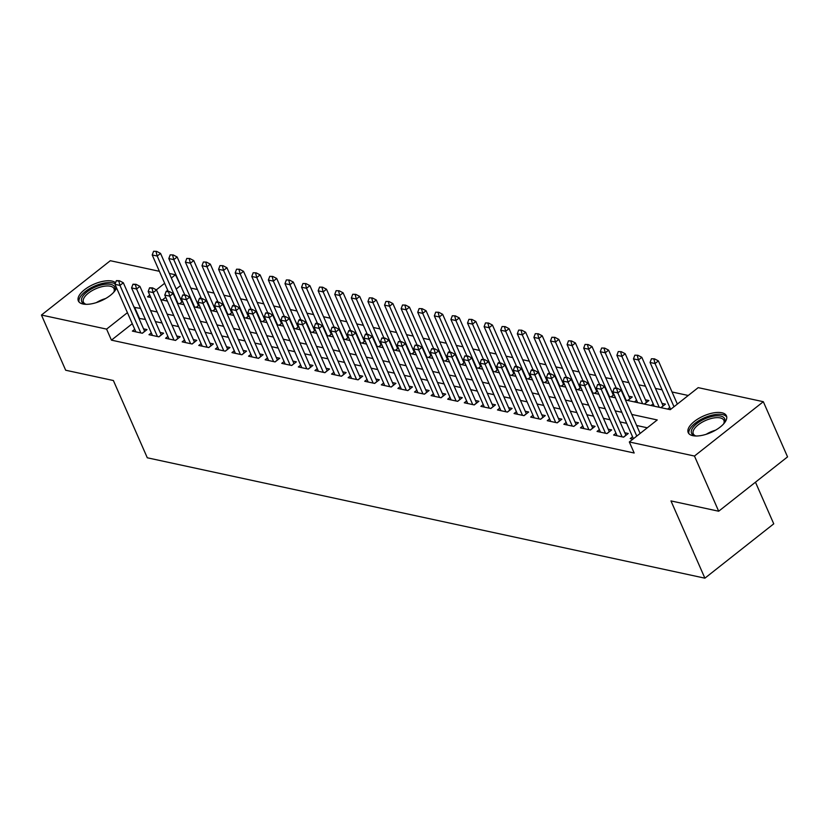<?xml version="1.0" encoding="UTF-8"?>
<svg xmlns="http://www.w3.org/2000/svg" width="829" height="829" viewBox="0 0 829 829"><rect width="100%" height="100%" fill="white"/><g stroke="black" fill="none" stroke-linecap="round" stroke-linejoin="round"><path stroke-width="1.24" d="M692.806 435.671A20.87 9.046 156.3 0 1 688.215 432.603A20.87 9.046 156.3 0 1 698.723 418.469A20.87 9.046 156.3 0 1 721.841 412.759A20.87 9.046 156.3 0 1 726.432 415.826A20.87 9.046 156.3 0 1 715.924 429.961A20.87 9.046 156.3 0 1 692.806 435.671M116.537 287.86A20.87 9.046 156.3 0 1 102.578 300.139A20.87 9.046 156.3 0 1 82.941 303.994A20.87 9.046 156.3 0 1 78.351 300.927A20.87 9.046 156.3 0 1 88.858 286.782A20.87 9.046 156.3 0 1 111.977 281.083A20.87 9.046 156.3 0 1 115.573 282.772M755.468 482.198L773.747 523.835L704.888 578.176L147.293 457.784L113.386 380.532L65.678 370.231L41.45 315.041L110.319 260.71L159.386 271.301M169.344 273.456L175.447 274.772L171.344 278.016M180.826 285.922L175.447 274.772M688.246 395.485L672.039 391.982M662.081 389.837L655.449 388.397M645.48 386.252L638.848 384.822M628.89 382.666L622.258 381.236M612.299 379.081L605.657 377.651M595.699 375.506L589.067 374.066M579.108 371.92L572.476 370.49M562.508 368.335L555.876 366.905M545.917 364.75L539.285 363.32M529.316 361.164L522.684 359.734M512.726 357.589L506.094 356.149M496.125 354.004L489.493 352.574M479.535 350.418L472.903 348.988M462.945 346.833L456.302 345.403M446.344 343.258L439.712 341.817M429.754 339.672L423.122 338.242M413.153 336.087L406.521 334.657M396.563 332.502L389.931 331.072M379.962 328.916L373.33 327.486M363.371 325.341L356.739 323.911M346.771 321.756L340.139 320.326M330.18 318.17L323.548 316.74M313.59 314.585L306.948 313.155M296.989 311.01L290.357 309.569M280.399 307.424L273.767 305.994M263.798 303.839L257.166 302.409M247.208 300.253L240.576 298.823M230.607 296.678L223.975 295.238M214.017 293.093L207.385 291.663M197.416 289.508L190.784 288.077M625.439 399.982L670.278 409.671L698.194 387.64L763.322 401.702L694.464 456.043L629.325 441.971L657.242 419.951L631.781 414.448M694.464 456.043L718.681 511.224L787.55 456.883L763.322 401.702M632.568 436.769L630.237 438.603L632.879 439.173M615.968 433.184L613.647 435.018L623.605 437.173L628.258 433.494L624.797 432.748M599.377 429.598L597.046 431.432L607.004 433.588L611.657 429.919L608.206 429.173M582.777 426.023L580.455 427.857L590.414 430.002L595.067 426.334L591.605 425.588M566.186 422.438L563.865 424.272L573.813 426.417L578.466 422.749L575.015 422.002M549.586 418.852L547.264 420.686L557.223 422.842L561.875 419.163L558.414 418.417M532.995 415.267L530.674 417.101L540.632 419.256L545.285 415.578L541.824 414.832M516.405 411.681L514.073 413.526L524.032 415.671L528.684 412.003L525.223 411.257M499.804 408.106L497.483 409.94L507.441 412.086L512.094 408.417L508.633 407.671M483.214 404.521L480.882 406.355L490.841 408.5L495.493 404.832L492.043 404.086M466.613 400.935L464.292 402.77L474.25 404.925L478.903 401.246L475.442 400.5M450.023 397.35L447.691 399.184L457.649 401.34L462.302 397.671L458.851 396.925M433.422 393.775L431.101 395.609L441.059 397.754L445.712 394.086L442.251 393.34M416.832 390.19L414.51 392.024L424.458 394.169L429.111 390.5L425.66 389.754M400.231 386.604L397.91 388.438L407.868 390.594L412.521 386.915L409.06 386.169M383.64 383.019L381.319 384.853L391.278 387.008L395.93 383.34L392.469 382.583M367.05 379.444L364.719 381.278L374.677 383.423L379.33 379.755L375.869 379.008M350.449 375.858L348.128 377.692L358.087 379.837L362.739 376.169L359.278 375.423M333.859 372.273L331.527 374.107L341.486 376.262L346.139 372.584L342.688 371.838M317.258 368.687L314.937 370.522L324.895 372.677L329.548 368.998L326.087 368.252M300.668 365.102L298.336 366.946L308.295 369.092L312.947 365.423L309.497 364.677M284.067 361.527L281.746 363.361L291.704 365.506L296.357 361.838L292.896 361.092M267.477 357.941L265.156 359.776L275.104 361.921L279.756 358.252L276.306 357.506M250.876 354.356L248.555 356.19L258.513 358.346L263.166 354.667L259.705 353.921M234.286 350.771L231.965 352.605L241.923 354.76L246.576 351.092L243.115 350.346M217.695 347.196L215.364 349.03L225.322 351.175L229.975 347.506L226.514 346.76M201.095 343.61L198.773 345.444L208.732 347.589L213.385 343.921L209.924 343.175M184.504 340.025L182.173 341.859L192.131 344.014L196.784 340.336L193.333 339.589M167.904 336.439L165.582 338.273L175.541 340.429L180.194 336.761L176.732 336.004M151.313 332.864L148.982 334.698L158.94 336.843L163.593 333.175L160.142 332.429M181.82 299.704L180.763 299.476M198.421 303.279L197.364 303.051M215.012 306.865L213.955 306.637M231.602 310.45L230.555 310.222M248.203 314.036L247.146 313.808M264.793 317.611L263.746 317.383M281.394 321.196L280.337 320.968M297.984 324.781L296.937 324.553M314.585 328.367L313.528 328.139M331.175 331.952L330.118 331.724M347.776 335.527L346.719 335.299M364.366 339.113L363.309 338.885M380.957 342.698L379.91 342.47M397.557 346.284L396.5 346.056M414.148 349.859L413.101 349.631M430.748 353.444L429.691 353.216M447.339 357.03L446.292 356.802M463.939 360.615L462.883 360.387M480.53 364.19L479.473 363.972M497.131 367.775L496.074 367.548M513.721 371.361L512.664 371.133M530.311 374.946L529.265 374.718M546.912 378.532L545.855 378.304M563.502 382.107L562.456 381.879M580.103 385.692L579.046 385.464M596.693 389.278L595.647 389.05M613.294 392.863L612.237 392.635M627.802 400.5L632.289 396.956L628.828 396.21M644.402 404.086L648.889 400.542L645.428 399.796M660.993 407.661L665.48 404.127L662.019 403.381M180.297 285.808L176.194 289.052M165.738 297.29L162.318 299.994M179.748 303.756L182.608 301.497M196.338 307.341L199.209 305.082M212.929 310.927L215.799 308.657M229.529 314.502L232.389 312.243M246.12 318.087L248.99 315.828M262.72 321.673L265.581 319.414M279.311 325.258L282.181 322.989M295.912 328.833L298.772 326.574M312.502 332.419L315.372 330.16M329.103 336.004L331.963 333.745M345.693 339.589L348.563 337.32M362.283 343.175L365.154 340.906M378.884 346.75L381.744 344.491M395.474 350.335L398.345 348.076M412.075 353.921L414.935 351.662M428.666 357.506L431.536 355.237M445.266 361.081L448.126 358.822M461.857 364.667L464.727 362.408M478.447 368.252L481.317 365.993M495.048 371.838L497.918 369.568M511.638 375.413L514.508 373.154M528.239 378.998L531.099 376.739M544.829 382.583L547.7 380.324M561.43 386.169L564.29 383.9M578.02 389.754L580.891 387.485M594.621 393.329L597.481 391.07M611.211 396.915L614.082 394.656M634.444 401.93L636.599 400.231M651.045 405.516L653.19 403.816M667.635 409.101L669.791 407.402M132.267 323.704L111.428 340.149L634.175 453.007L629.325 441.971M647.304 427.795L636.631 425.484M626.672 423.339L620.04 421.899M610.071 419.754L603.439 418.324M593.481 416.168L586.849 414.738M576.88 412.583L570.248 411.153M560.29 409.008L553.658 407.567M543.689 405.422L537.057 403.992M527.099 401.837L520.467 400.407M510.509 398.252L503.866 396.822M493.908 394.677L487.276 393.236M477.317 391.091L470.685 389.661M460.717 387.506L454.085 386.076M444.126 383.92L437.494 382.49M427.526 380.335L420.894 378.905M410.935 376.76L404.303 375.319M394.335 373.174L387.703 371.744M377.744 369.589L371.112 368.159M361.154 366.003L354.511 364.573M344.553 362.428L337.921 360.988M327.963 358.843L321.331 357.413M311.362 355.258L304.73 353.828M294.772 351.672L288.14 350.242M278.171 348.087L271.539 346.657M261.581 344.512L254.949 343.082M244.98 340.926L238.348 339.496M228.389 337.341L221.757 335.911M211.799 333.755L205.157 332.325M195.198 330.18L188.566 328.74M178.608 326.595L171.976 325.165M162.007 323.009L155.375 321.579M145.417 319.424L138.971 318.419M134.712 329.279L132.391 331.113L142.35 333.258L147.002 329.59L143.541 328.844M718.681 511.224L670.972 500.923L704.888 578.176M111.428 340.149L106.589 329.113L41.45 315.041M140.567 308.388L134.122 307.383M127.428 312.668L106.589 329.113M621.823 412.303L615.191 410.863M605.232 408.718L598.6 407.288M588.631 405.132L581.999 403.702M572.041 401.547L565.409 400.117M555.44 397.972L548.808 396.531M538.85 394.386L532.218 392.956M522.26 390.801L515.617 389.371M505.659 387.216L499.027 385.786M489.069 383.63L482.426 382.2M472.468 380.055L465.836 378.625M455.877 376.47L449.245 375.04M439.277 372.884L432.645 371.454M422.686 369.299L416.054 367.869M406.086 365.724L399.454 364.283M389.495 362.138L382.863 360.708M372.905 358.553L366.263 357.123M356.304 354.967L349.672 353.537M339.714 351.392L333.071 349.952M323.113 347.807L316.481 346.377M306.523 344.222L299.891 342.791M289.922 340.636L283.29 339.206M273.332 337.051L266.7 335.621M256.731 333.476L250.099 332.035M240.141 329.89L233.509 328.46M223.55 326.305L216.908 324.875M206.949 322.719L200.317 321.289M190.359 319.144L183.717 317.704M173.758 315.559L167.126 314.129M157.168 311.973L150.536 310.543M149.738 295.062L147.531 296.803L150.816 297.507M160.774 299.663L167.417 301.093M177.375 303.248L184.007 304.678M193.965 306.823L200.597 308.264M210.566 310.409L217.198 311.839M227.156 313.994L233.788 315.424M243.757 317.58L250.389 319.01M260.347 321.165L266.979 322.595M276.938 324.74L283.58 326.17M293.539 328.325L300.171 329.755M310.129 331.911L316.771 333.341M326.73 335.496L333.362 336.926M343.32 339.071L349.952 340.512M359.921 342.657L366.553 344.087M376.511 346.242L383.143 347.672M393.112 349.828L399.744 351.258M409.702 353.403L416.334 354.843M426.293 356.988L432.935 358.418M442.893 360.574L449.525 362.004M459.484 364.159L466.126 365.589M476.084 367.744L482.716 369.174M492.675 371.319L499.307 372.76M509.275 374.905L515.907 376.335M525.866 378.49L532.498 379.92M542.467 382.076L549.099 383.506M559.057 385.651L565.689 387.091M575.647 389.236L582.29 390.666M592.248 392.822L598.88 394.252M608.838 396.407L615.481 397.837M164.65 283.3L156.339 289.849M139.345 318.118L134.505 307.082M118.858 281.176L119.417 280.73L116.371 280.637L118.858 281.176L119.967 285.414L123.324 282.772L144.64 331.331A2.674 1.243 -128.3 0 0 144.681 331.424M135.852 331.859L114.993 284.337L119.967 285.414L140.826 332.937M116.371 280.637L114.993 284.337M123.324 282.772L119.417 280.73M181.903 302.057A2.674 1.243 51.7 0 1 181.862 301.963L160.546 253.405L157.199 256.047L152.215 254.969L168.142 291.259M156.64 251.363L153.593 251.27L156.64 251.363L160.546 253.405M177.966 303.373L157.199 256.047L156.09 251.809M152.215 254.969L153.593 251.27M86.268 304.326A18.062 7.834 156.3 0 1 85.667 304.212A18.062 7.834 156.3 0 1 85.252 304.119A18.062 7.834 156.3 0 1 87.273 291.694A18.062 7.834 156.3 0 1 110.796 284.388A18.062 7.834 156.3 0 1 114.236 291.393A18.062 7.834 156.3 0 1 113.708 292.274M113.842 292.067A16.725 7.254 -23.7 0 0 114.029 288.689A16.725 7.254 -23.7 0 0 110.35 286.223A16.725 7.254 -23.7 0 0 91.822 290.803A16.725 7.254 -23.7 0 0 83.408 302.129A16.725 7.254 -23.7 0 0 86.019 304.284M115.179 283.839A20.735 8.995 -23.7 0 0 112.651 282.917A20.735 8.995 -23.7 0 0 90.361 288.202A20.735 8.995 -23.7 0 0 79.024 301.974M696.132 436.002A18.062 7.834 156.3 0 1 695.116 435.795A18.062 7.834 156.3 0 1 692.111 428.842A18.062 7.834 156.3 0 1 713.334 416.189A18.062 7.834 156.3 0 1 724.1 423.07A18.062 7.834 156.3 0 1 724.08 423.122A18.062 7.834 156.3 0 1 723.572 423.951M723.707 423.743A16.725 7.254 -23.7 0 0 723.893 420.365A16.725 7.254 -23.7 0 0 709.603 418.966A16.725 7.254 -23.7 0 0 693.78 429.733A16.725 7.254 -23.7 0 0 693.272 433.805A16.725 7.254 -23.7 0 0 695.883 435.961M726.743 417.039A20.735 8.995 -23.7 0 0 708.619 416.158A20.735 8.995 -23.7 0 0 689.749 429.267A20.735 8.995 -23.7 0 0 688.889 433.65M135.459 284.761L136.018 284.316L132.972 284.223L135.459 284.761L136.567 289L139.914 286.357L161.23 334.916A2.674 1.243 -128.3 0 0 161.272 335.009M152.443 335.444L131.583 287.922L136.567 289L157.427 336.512M132.972 284.223L131.583 287.922M139.914 286.357L136.018 284.316M152.049 288.347L152.609 287.901L149.562 287.808L152.049 288.347L153.158 292.585L156.505 289.943L177.831 338.501A2.674 1.243 -128.3 0 0 177.872 338.584M169.043 339.02L148.184 291.507L153.158 292.585L174.017 340.097M149.562 287.808L148.184 291.507M156.505 289.943L152.609 287.901M168.65 291.922L169.209 291.487L166.712 290.948L166.152 291.383L168.65 291.922L169.758 296.16L173.106 293.518L194.421 342.076A2.674 1.243 -128.3 0 0 194.463 342.17M185.634 342.605L164.774 295.093L169.758 296.16L190.608 343.683M166.152 291.383L164.774 295.093M173.106 293.518L169.209 291.487M185.24 295.507L185.8 295.072L182.753 294.969L185.24 295.507L186.349 299.746L189.696 297.103L211.012 345.662A2.674 1.243 -128.3 0 0 211.053 345.755M202.235 346.19L181.375 298.668L186.349 299.746L207.209 347.268M182.753 294.969L181.375 298.668M189.696 297.103L185.8 295.072M198.494 305.632A2.674 1.243 51.7 0 1 198.452 305.549L177.137 256.99L173.789 259.632L168.815 258.555L184.743 294.834M173.24 254.949L170.194 254.855L173.24 254.949L177.137 256.99M194.566 306.958L173.789 259.632L172.681 255.384M168.815 258.555L170.194 254.855M215.094 309.217A2.674 1.243 51.7 0 1 215.053 309.124L193.737 260.565L190.38 263.207L185.406 262.14L201.333 298.419M189.831 258.534L186.784 258.43L189.831 258.534L193.737 260.565M211.157 310.543L190.38 263.207L189.271 258.969M185.406 262.14L186.784 258.43M231.685 312.802A2.674 1.243 51.7 0 1 231.643 312.709L210.328 264.15L206.981 266.793L201.996 265.715L217.934 302.005M206.431 262.109L203.385 262.016L206.431 262.109L210.328 264.15M227.757 314.118L206.981 266.793L205.872 262.555M201.996 265.715L203.385 262.016M248.285 316.388A2.674 1.243 51.7 0 1 248.244 316.295L226.928 267.736L223.571 270.378L218.597 269.301L234.524 305.59M223.022 265.694L219.975 265.601L223.022 265.694L226.928 267.736M244.348 317.704L223.571 270.378L222.462 266.14M218.597 269.301L219.975 265.601M201.841 299.093L202.39 298.647L199.903 298.108L199.343 298.554L201.841 299.093L202.95 303.331L206.297 300.689L227.612 349.247A2.674 1.243 -128.3 0 0 227.654 349.341M218.825 349.776L197.965 302.253L202.95 303.331L223.799 350.843M199.343 298.554L197.965 302.253M206.297 300.689L202.39 298.647M264.876 319.963A2.674 1.243 51.7 0 1 264.834 319.88L243.519 271.321L240.172 273.964L235.187 272.886L251.114 309.176M239.622 269.28L236.576 269.187L239.622 269.28L243.519 271.321M260.948 321.289L240.172 273.964L239.063 269.726M235.187 272.886L236.576 269.187M218.431 302.678L218.991 302.233L216.504 301.694L215.944 302.139L218.431 302.678L219.54 306.917L222.887 304.274L244.203 352.833A2.674 1.243 -128.3 0 0 244.244 352.926M235.415 353.351L214.566 305.839L219.54 306.917L240.4 354.429M215.944 302.139L214.566 305.839M222.887 304.274L218.991 302.233M281.477 323.548A2.674 1.243 51.7 0 1 281.435 323.455L260.109 274.896L256.762 277.539L251.788 276.471L267.715 312.751M256.213 272.865L253.166 272.762L256.213 272.865L260.109 274.896M277.539 324.875L256.762 277.539L255.653 273.301M251.788 276.471L253.166 272.762M235.021 306.253L235.581 305.818L233.094 305.279L232.534 305.725L235.021 306.253L236.13 310.502L239.488 307.849L260.803 356.418A2.674 1.243 -128.3 0 0 260.845 356.501M252.016 356.936L231.156 309.424L236.13 310.502L256.99 358.014M232.534 305.725L231.156 309.424M239.488 307.849L235.581 305.818M298.067 327.134A2.674 1.243 51.7 0 1 298.025 327.041L276.71 278.482L273.363 281.124L268.378 280.047L284.306 316.336M272.814 276.451L269.757 276.347L272.814 276.451L276.71 278.482M294.14 328.45L273.363 281.124L272.254 276.886M268.378 280.047L269.757 276.347M251.622 309.839L252.182 309.404L249.135 309.3L251.622 309.839L252.731 314.077L256.078 311.435L277.394 359.993A2.674 1.243 -128.3 0 0 277.435 360.087M268.606 360.522L247.747 313.01L252.731 314.077L273.591 361.599M249.135 309.3L247.747 313.01M256.078 311.435L252.182 309.404M314.657 330.719A2.674 1.243 51.7 0 1 314.616 330.626L293.3 282.067L289.953 284.71L284.979 283.632L300.906 319.921M289.404 280.026L286.357 279.933L289.404 280.026L293.3 282.067M310.73 332.035L289.953 284.71L288.844 280.471M284.979 283.632L286.357 279.933M268.213 313.424L268.772 312.979L265.726 312.885L268.213 313.424L269.321 317.662L272.679 315.02L293.994 363.579A2.674 1.243 -128.3 0 0 294.036 363.672M285.207 364.107L264.347 316.585L269.321 317.662L290.181 365.185M265.726 312.885L264.347 316.585M272.679 315.02L268.772 312.979M331.258 334.305A2.674 1.243 51.7 0 1 331.217 334.211L309.901 285.653L306.554 288.295L301.569 287.217L317.497 323.507M305.994 283.611L302.948 283.518L305.994 283.611L309.901 285.653M327.32 335.621L306.554 288.295L305.445 284.057M301.569 287.217L302.948 283.518M284.813 317.01L285.373 316.564L282.326 316.471L284.813 317.01L285.922 321.248L289.269 318.605L310.585 367.164A2.674 1.243 -128.3 0 0 310.626 367.257M301.797 367.693L280.938 320.17L285.922 321.248L306.782 368.76M282.326 316.471L280.938 320.17M289.269 318.605L285.373 316.564M347.848 337.88A2.674 1.243 51.7 0 1 347.807 337.797L326.491 289.228L323.144 291.881L318.17 290.803L334.097 327.082M322.595 287.197L319.548 287.103L322.595 287.197L326.491 289.228M343.921 339.206L323.144 291.881L322.035 287.632M318.17 290.803L319.548 287.103M301.404 320.585L301.963 320.149L299.476 319.611L298.917 320.056L301.404 320.585L302.512 324.833L305.86 322.191L327.186 370.75A2.674 1.243 -128.3 0 0 327.227 370.832M318.398 371.268L297.538 323.756L302.512 324.833L323.372 372.345M298.917 320.056L297.538 323.756M305.86 322.191L301.963 320.149M364.449 341.465A2.674 1.243 51.7 0 1 364.408 341.372L343.092 292.813L339.735 295.456L334.761 294.388L350.688 330.667M339.185 290.782L336.139 290.678L339.185 290.782L343.092 292.813M360.511 342.791L339.735 295.456L338.626 291.217M334.761 294.388L336.139 290.678M318.004 324.17L318.564 323.735L316.067 323.196L315.507 323.631L318.004 324.17L319.113 328.408L322.46 325.766L343.776 374.325A2.674 1.243 -128.3 0 0 343.817 374.418M334.989 374.853L314.129 327.341L319.113 328.408L339.963 375.931M315.507 323.631L314.129 327.341M322.46 325.766L318.564 323.735M381.039 345.051A2.674 1.243 51.7 0 1 380.998 344.957L359.682 296.399L356.335 299.041L351.351 297.963L367.288 334.253M355.786 294.357L352.739 294.264L355.786 294.357L359.682 296.399M377.112 346.367L356.335 299.041L355.226 294.803M351.351 297.963L352.739 294.264M334.595 327.756L335.154 327.32L332.108 327.217L334.595 327.756L335.704 331.994L339.051 329.351L360.366 377.91A2.674 1.243 -128.3 0 0 360.408 378.003M351.579 378.438L330.73 330.916L335.704 331.994L356.563 379.516M332.108 327.217L330.73 330.916M339.051 329.351L335.154 327.32M397.64 348.636A2.674 1.243 51.7 0 1 397.599 348.543L376.283 299.984L372.926 302.626L367.952 301.549L383.879 337.838M372.376 297.943L369.33 297.849L372.376 297.943L376.283 299.984M393.702 349.952L372.926 302.626L371.817 298.388M367.952 301.549L369.33 297.849M351.195 331.341L351.745 330.895L349.258 330.356L348.698 330.802L351.195 331.341L352.294 335.579L355.651 332.937L376.967 381.495A2.674 1.243 -128.3 0 0 377.008 381.589M368.18 382.024L347.32 334.501L352.294 335.579L373.154 383.091M348.698 330.802L347.32 334.501M355.651 332.937L351.745 330.895M414.231 352.211A2.674 1.243 51.7 0 1 414.189 352.128L392.873 303.569L389.526 306.212L384.542 305.134L400.469 341.413M388.977 301.528L385.931 301.435L388.977 301.528L392.873 303.569M410.303 353.537L389.526 306.212L388.418 301.963M384.542 305.134L385.931 301.435M367.786 334.926L368.345 334.481L365.858 333.942L365.299 334.388L367.786 334.926L368.895 339.165L372.242 336.522L393.557 385.081A2.674 1.243 -128.3 0 0 393.599 385.164M384.77 385.599L363.921 338.087L368.895 339.165L389.754 386.677M365.299 334.388L363.921 338.087M372.242 336.522L368.345 334.481M430.831 355.796A2.674 1.243 51.7 0 1 430.79 355.703L409.464 307.144L406.117 309.787L401.143 308.72L417.07 344.999M405.568 305.113L402.521 305.01L405.568 305.113L409.464 307.144M426.894 357.123L406.117 309.787L405.008 305.549M401.143 308.72L402.521 305.01M384.376 338.501L384.936 338.066L381.889 337.963L384.376 338.501L385.485 342.74L388.842 340.097L410.158 388.656A2.674 1.243 -128.3 0 0 410.2 388.749M401.371 389.184L380.511 341.672L385.485 342.74L406.345 390.262M381.889 337.963L380.511 341.672M388.842 340.097L384.936 338.066M447.422 359.382A2.674 1.243 51.7 0 1 447.38 359.289L426.065 310.73L422.717 313.372L417.733 312.295L433.66 348.584M422.168 308.699L419.111 308.595L422.168 308.699L426.065 310.73M443.494 360.698L422.717 313.372L421.609 309.134M417.733 312.295L419.111 308.595M400.977 342.087L401.537 341.652L398.49 341.548L400.977 342.087L402.086 346.325L405.433 343.683L426.748 392.241A2.674 1.243 -128.3 0 0 426.79 392.335M417.961 392.77L397.101 345.247L402.086 346.325L422.945 393.848M398.49 341.548L397.101 345.247M405.433 343.683L401.537 341.652M464.012 362.967A2.674 1.243 51.7 0 1 463.971 362.874L442.655 314.315L439.308 316.958L434.334 315.88L450.261 352.17M438.759 312.274L435.712 312.181L438.759 312.274L442.655 314.315M460.085 364.283L439.308 316.958L438.199 312.72M434.334 315.88L435.712 312.181M417.567 345.672L418.127 345.227L415.08 345.133L417.567 345.672L418.676 349.911L422.034 347.268L443.349 395.827A2.674 1.243 -128.3 0 0 443.391 395.92M434.562 396.355L413.702 348.833L418.676 349.911L439.536 397.423M415.08 345.133L413.702 348.833M422.034 347.268L418.127 345.227M480.613 366.553A2.674 1.243 51.7 0 1 480.571 366.459L459.256 317.901L455.909 320.543L450.924 319.466L466.851 355.755M455.349 315.859L452.302 315.766L455.349 315.859L459.256 317.901M476.675 367.869L455.909 320.543L454.8 316.305M450.924 319.466L452.302 315.766M434.168 349.258L434.728 348.812L431.681 348.719L434.168 349.258L435.277 353.496L438.624 350.854L459.94 399.412A2.674 1.243 -128.3 0 0 459.981 399.505M451.152 399.93L430.292 352.418L435.277 353.496L456.137 401.008M431.681 348.719L430.292 352.418M438.624 350.854L434.728 348.812M497.203 370.128A2.674 1.243 51.7 0 1 497.162 370.035L475.846 321.476L472.499 324.118L467.525 323.051L483.452 359.33M471.95 319.445L468.903 319.341L471.95 319.445L475.846 321.476M493.276 371.454L472.499 324.118L471.39 319.88M467.525 323.051L468.903 319.341M450.758 352.833L451.318 352.398L448.831 351.859L448.271 352.304L450.758 352.833L451.867 357.081L455.214 354.429L476.54 402.998A2.674 1.243 -128.3 0 0 476.582 403.081M467.753 403.516L446.893 356.004L451.867 357.081L472.727 404.593M448.271 352.304L446.893 356.004M455.214 354.429L451.318 352.398M513.804 373.713A2.674 1.243 51.7 0 1 513.762 373.62L492.447 325.061L489.089 327.704L484.115 326.636L500.042 362.915M488.54 323.03L485.493 322.927L488.54 323.03L492.447 325.061M509.866 375.04L489.089 327.704L487.98 323.465M484.115 326.636L485.493 322.927M467.359 356.418L467.919 355.983L464.862 355.879L467.359 356.418L468.468 360.656L471.815 358.014L493.131 406.573A2.674 1.243 -128.3 0 0 493.172 406.666M484.343 407.101L463.484 359.589L468.468 360.656L489.317 408.179M464.862 355.879L463.484 359.589M471.815 358.014L467.919 355.983M530.394 377.299A2.674 1.243 51.7 0 1 530.353 377.205L509.037 328.647L505.69 331.289L500.706 330.211L516.633 366.501M505.141 326.605L502.094 326.512L505.141 326.605L509.037 328.647M526.467 378.615L505.69 331.289L504.581 327.051M500.706 330.211L502.094 326.512M483.949 360.004L484.509 359.558L481.462 359.465L483.949 360.004L485.058 364.242L488.405 361.599L509.721 410.158A2.674 1.243 -128.3 0 0 509.762 410.251M500.934 410.687L480.084 363.164L485.058 364.242L505.918 411.764M481.462 359.465L480.084 363.164M488.405 361.599L484.509 359.558M546.995 380.884A2.674 1.243 51.7 0 1 546.953 380.791L525.638 332.232L522.28 334.875L517.306 333.797L533.234 370.086M521.731 330.191L518.685 330.097L521.731 330.191L525.638 332.232M543.057 382.2L522.28 334.875L521.172 330.636M517.306 333.797L518.685 330.097M500.55 363.589L501.099 363.143L498.612 362.605L498.053 363.05L500.55 363.589L501.649 367.827L505.006 365.185L526.322 413.744A2.674 1.243 -128.3 0 0 526.363 413.837M517.534 414.272L496.675 366.75L501.649 367.827L522.508 415.339M498.053 363.05L496.675 366.75M505.006 365.185L501.099 363.143M563.585 384.459A2.674 1.243 51.7 0 1 563.544 384.376L542.228 335.807L538.881 338.46L533.897 337.382L549.824 373.661M538.332 333.776L535.285 333.683L538.332 333.776L542.228 335.807M559.658 385.786L538.881 338.46L537.772 334.211M533.897 337.382L535.285 333.683M517.141 367.164L517.7 366.729L515.213 366.19L514.654 366.636L517.141 367.164L518.249 371.413L521.596 368.77L542.912 417.329A2.674 1.243 -128.3 0 0 542.954 417.412M534.125 417.847L513.275 370.335L518.249 371.413L539.109 418.925M514.654 366.636L513.275 370.335M521.596 368.77L517.7 366.729M580.186 388.045A2.674 1.243 51.7 0 1 580.145 387.951L558.819 339.393L555.471 342.035L550.497 340.968L566.425 377.247M554.922 337.362L551.876 337.258L554.922 337.362L558.819 339.393M576.248 389.371L555.471 342.035L554.363 337.797M550.497 340.968L551.876 337.258M533.731 370.75L534.29 370.314L531.803 369.775L531.244 370.211L533.731 370.75L534.84 374.988L538.197 372.345L559.513 420.904A2.674 1.243 -128.3 0 0 559.554 420.997M550.725 421.433L529.866 373.92L534.84 374.988L555.699 422.51M531.244 370.211L529.866 373.92M538.197 372.345L534.29 370.314M596.776 391.63A2.674 1.243 51.7 0 1 596.735 391.537L575.419 342.978L572.072 345.62L567.088 344.543L583.015 380.832M571.523 340.937L568.466 340.843L571.523 340.937L575.419 342.978M592.839 392.946L572.072 345.62L570.963 341.382M567.088 344.543L568.466 340.843M550.332 374.335L550.891 373.9L548.404 373.361L547.845 373.796L550.332 374.335L551.44 378.573L554.788 375.931L576.103 424.489A2.674 1.243 -128.3 0 0 576.145 424.583M567.316 425.018L546.456 377.496L551.44 378.573L572.3 426.096M547.845 373.796L546.456 377.496M554.788 375.931L550.891 373.9M613.367 395.215A2.674 1.243 51.7 0 1 613.325 395.122L592.01 346.563L588.663 349.206L583.689 348.128L599.616 384.418M588.113 344.522L585.067 344.429L588.113 344.522L592.01 346.563M609.439 396.531L588.663 349.206L587.554 344.968M583.689 348.128L585.067 344.429M566.922 377.92L567.482 377.475L564.435 377.382L566.922 377.92L568.031 382.159L571.388 379.516L592.704 428.075A2.674 1.243 -128.3 0 0 592.745 428.168M583.917 428.603L563.057 381.081L568.031 382.159L588.891 429.671M564.435 377.382L563.057 381.081M571.388 379.516L567.482 377.475M629.967 398.79A2.674 1.243 51.7 0 1 629.926 398.708L608.61 350.149L605.253 352.791L600.279 351.714L616.206 388.003M604.704 348.107L601.657 348.014L604.704 348.107L608.61 350.149M626.03 400.117L605.253 352.791L604.154 348.553M600.279 351.714L601.657 348.014M583.523 381.506L584.082 381.06L581.036 380.967L583.523 381.506L584.632 385.744L587.979 383.102L609.294 431.66A2.674 1.243 -128.3 0 0 609.336 431.754M600.507 432.178L579.647 384.666L584.632 385.744L605.491 433.256M581.036 380.967L579.647 384.666M587.979 383.102L584.082 381.06M646.558 402.376A2.674 1.243 51.7 0 1 646.516 402.283L625.201 353.724L621.854 356.366L616.88 355.299L637.646 402.625M621.304 351.693L618.258 351.589L621.304 351.693L625.201 353.724M642.63 403.702L621.854 356.366L620.745 352.128M616.88 355.299L618.258 351.589M600.113 385.081L600.673 384.646L597.626 384.542L600.113 385.081L601.222 389.319L604.569 386.677L625.895 435.235A2.674 1.243 -128.3 0 0 625.926 435.329M617.108 435.764L596.248 388.252L601.222 389.319L622.082 436.842M597.626 384.542L596.248 388.252M604.569 386.677L600.673 384.646M663.159 405.961A2.674 1.243 51.7 0 1 663.117 405.868L641.801 357.309L638.444 359.952L633.47 358.874L654.247 406.21M637.895 355.278L634.848 355.175L637.895 355.278L641.801 357.309M659.221 407.277L638.444 359.952L637.335 355.714M633.47 358.874L634.848 355.175M616.714 388.666L617.273 388.231L614.216 388.127L616.714 388.666L617.823 392.905L621.17 390.262L640.123 433.453M633.429 438.738L612.838 391.837L617.823 392.905L636.776 436.095M614.216 388.127L612.838 391.837M621.17 390.262L617.273 388.231M677.355 404.086L658.392 360.895L655.045 363.537L650.06 362.46L670.651 409.371M654.495 358.853L651.449 358.76L654.495 358.853L658.392 360.895M673.998 406.728L655.045 363.537L653.936 359.299M650.06 362.46L651.449 358.76M142.225 333.237L144.64 331.331M181.862 301.963L179.624 303.725M96.361 302.606A16.725 7.254 156.3 0 1 105.615 298.544M706.225 434.282A16.725 7.254 156.3 0 1 715.479 430.22M158.816 336.812L161.23 334.916M175.416 340.398L177.831 338.501M192.007 343.983L194.421 342.076M208.607 347.569L211.012 345.662M198.452 305.549L196.214 307.31M215.053 309.124L212.804 310.896M231.643 312.709L229.405 314.481M248.244 316.295L245.995 318.067M225.198 351.154L227.612 349.247M264.834 319.88L262.596 321.642M241.799 354.729L244.203 352.833M281.435 323.455L279.186 325.227M258.389 358.315L260.803 356.418M298.025 327.041L295.787 328.812M274.99 361.9L277.394 359.993M314.616 330.626L312.378 332.398M291.58 365.485L293.994 363.579M331.217 334.211L328.978 335.973M308.17 369.06L310.585 367.164M347.807 337.797L345.569 339.558M324.771 372.646L327.186 370.75M364.408 341.372L362.159 343.144M341.361 376.231L343.776 374.325M380.998 344.957L378.76 346.729M357.962 379.817L360.366 377.91M397.599 348.543L395.35 350.304M374.553 383.392L376.967 381.495M414.189 352.128L411.951 353.89M391.153 386.977L393.557 385.081M430.79 355.703L428.541 357.475M407.744 390.563L410.158 388.656M447.38 359.289L445.142 361.061M424.344 394.148L426.748 392.241M463.971 362.874L461.732 364.646M440.935 397.733L443.349 395.827M480.571 366.459L478.333 368.221M457.525 401.309L459.94 399.412M497.162 370.035L494.923 371.806M474.126 404.894L476.54 402.998M513.762 373.62L511.514 375.392M490.716 408.479L493.131 406.573M530.353 377.205L528.114 378.977M507.317 412.065L509.721 410.158M546.953 380.791L544.705 382.552M523.907 415.64L526.322 413.744M563.544 384.376L561.306 386.138M540.508 419.225L542.912 417.329M580.145 387.951L577.896 389.723M557.098 422.811L559.513 420.904M596.735 391.537L594.497 393.309M573.699 426.396L576.103 424.489M613.325 395.122L611.087 396.884M590.289 429.982L592.704 428.075M629.926 398.708L627.688 400.469M606.88 433.557L609.294 431.66M646.516 402.283L644.278 404.055M623.481 437.142L625.895 435.235M663.117 405.868L660.868 407.64"/></g></svg>
